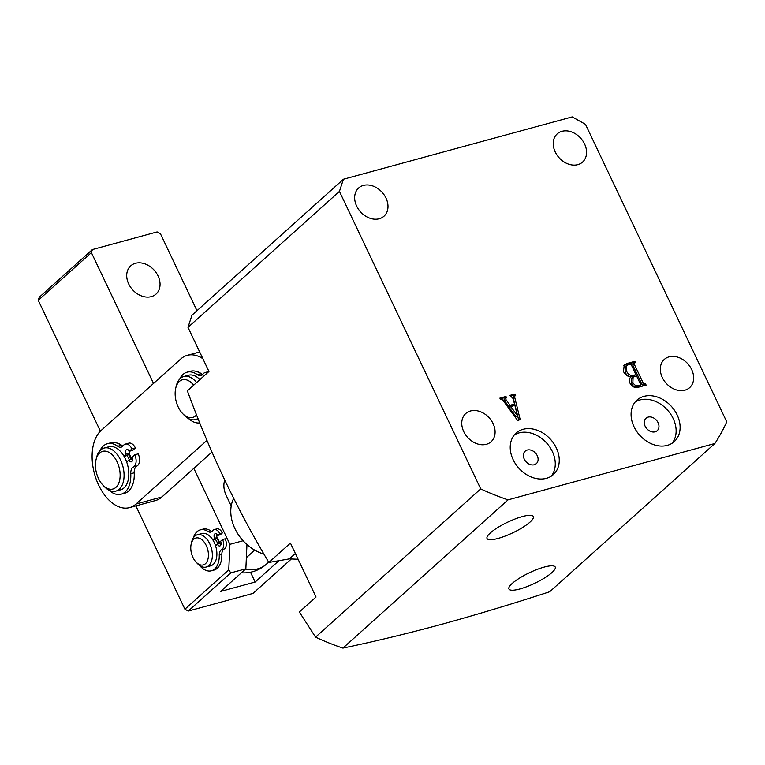<?xml version="1.0" encoding="UTF-8"?>
<svg xmlns="http://www.w3.org/2000/svg" width="765" height="765" viewBox="0 0 765 765"><rect width="100%" height="100%" fill="white"/><g stroke="black" fill="none" stroke-linecap="round" stroke-linejoin="round"><path stroke-width="1.15" d="M546.382 478.335A27.894 21.43 48.1 0 0 553.372 474.577A27.894 21.43 48.1 0 0 553.822 443.547A27.894 21.43 48.1 0 0 523.097 429.308A27.894 21.43 48.1 0 0 516.107 433.067A27.894 21.43 48.1 0 0 515.648 464.087A27.894 21.43 48.1 0 0 546.382 478.335M551.23 476.203A27.894 21.43 48.1 0 0 548.84 445.708A27.894 21.43 48.1 0 0 519.11 432.885A27.894 21.43 48.1 0 0 514.262 435.017M534.247 464.757A8.367 6.426 48.1 0 0 536.341 463.628A8.367 6.426 48.1 0 0 536.475 454.314A8.367 6.426 48.1 0 0 527.257 450.04A8.367 6.426 48.1 0 0 525.163 451.168A8.367 6.426 48.1 0 0 525.029 460.482A8.367 6.426 48.1 0 0 534.247 464.757M667.243 445.393A27.894 21.43 48.1 0 0 674.233 441.635A27.894 21.43 48.1 0 0 674.692 410.614A27.894 21.43 48.1 0 0 643.958 396.366A27.894 21.43 48.1 0 0 636.968 400.124A27.894 21.43 48.1 0 0 636.518 431.154A27.894 21.43 48.1 0 0 667.243 445.393M672.091 443.26A27.894 21.43 48.1 0 0 669.7 412.765A27.894 21.43 48.1 0 0 639.98 399.942A27.894 21.43 48.1 0 0 635.122 402.074M655.108 431.814A8.367 6.426 48.1 0 0 657.202 430.685A8.367 6.426 48.1 0 0 657.345 421.381A8.367 6.426 48.1 0 0 648.127 417.107A8.367 6.426 48.1 0 0 646.023 418.235A8.367 6.426 48.1 0 0 645.89 427.539A8.367 6.426 48.1 0 0 655.108 431.814M497.977 538.464A25.618 5.9 154.6 0 0 522.696 527.429A25.618 5.9 154.6 0 0 533.301 516.48A25.618 5.9 154.6 0 0 522.38 516.557A25.618 5.9 154.6 0 0 497.814 527.506A25.618 5.9 154.6 0 0 487.028 538.455A25.618 5.9 154.6 0 0 497.977 538.464M519.875 588.973A25.618 5.9 154.6 0 0 544.594 577.929A25.618 5.9 154.6 0 0 555.199 566.989A25.618 5.9 154.6 0 0 544.278 567.066A25.618 5.9 154.6 0 0 519.703 578.005A25.618 5.9 154.6 0 0 508.916 588.964A25.618 5.9 154.6 0 0 519.875 588.973M298.12 559.263L289.361 558.89L268.859 562.457L290.432 543.083L316.041 597.016L299.354 612L315.553 637.149A248.214 190.695 -131.9 0 0 342.902 648.108C374.104 641.606 406.923 633.697 441.329 624.393C475.935 614.888 512.062 604.006 549.729 591.737L714.883 443.49L508.046 499.861A248.214 190.695 -131.9 0 1 480.707 488.902L339.44 191.403L187.999 327.353L191.967 315.19L343.418 179.239L572.201 116.892L585.483 124.351L726.75 421.85A248.214 190.695 -131.9 0 1 714.883 443.49M187.999 327.353L208.95 371.474L187.377 390.848C209.763 451.914 236.921 509.117 268.859 562.457M363.413 185.426A18.962 14.573 -131.9 0 1 384.307 195.113A18.962 14.573 -131.9 0 1 384.001 216.208A18.962 14.573 -131.9 0 1 379.249 218.761A18.962 14.573 -131.9 0 1 358.355 209.075A18.962 14.573 -131.9 0 1 358.661 187.98A18.962 14.573 -131.9 0 1 363.413 185.426M470.513 410.968A18.962 14.573 -131.9 0 1 491.407 420.654A18.962 14.573 -131.9 0 1 491.092 441.749A18.962 14.573 -131.9 0 1 486.339 444.302A18.962 14.573 -131.9 0 1 465.445 434.616A18.962 14.573 -131.9 0 1 465.761 413.521A18.962 14.573 -131.9 0 1 470.513 410.968M561.979 131.312A18.962 14.573 -131.9 0 1 582.873 140.989A18.962 14.573 -131.9 0 1 582.567 162.094A18.962 14.573 -131.9 0 1 577.814 164.647A18.962 14.573 -131.9 0 1 556.92 154.96A18.962 14.573 -131.9 0 1 557.226 133.865A18.962 14.573 -131.9 0 1 561.979 131.312M669.079 356.853A18.962 14.573 -131.9 0 1 689.973 366.54A18.962 14.573 -131.9 0 1 689.657 387.635A18.962 14.573 -131.9 0 1 684.904 390.188A18.962 14.573 -131.9 0 1 664.01 380.501A18.962 14.573 -131.9 0 1 664.316 359.407A18.962 14.573 -131.9 0 1 669.079 356.853M505.981 399.636L510.073 405.278L514.501 404.073L513.172 398.651L509.978 395.371L515.075 393.985L515.696 395.285L513.372 396.844L513.296 398.192L514.625 396.997L520.133 419.344L517.867 420.817L502.911 400.229L501.419 399.177L500.492 399.426L499.87 398.125L505.961 396.471L506.583 397.771L504.116 399.349L504.651 400.831L505.981 399.636L505.818 397.982M515.055 395.457L514.625 396.997M343.418 179.239L339.44 191.403M627.176 363.432L634.845 361.338L635.466 362.648L634.367 362.945L634.109 363.891L643.432 383.514L645.517 383.82L646.138 385.12L638.88 387.1C635.256 388.352 632.292 387.033 629.977 383.15C628.687 380.282 629.126 378.168 631.278 376.81C627.864 376.763 625.254 374.993 623.465 371.484L624.259 364.905L627.176 363.432L625.846 364.628L633.516 362.534L634.845 361.338M634.367 362.945L632.779 365.077L642.103 384.709L643.432 383.514M630.561 377.384L630.044 377.92M201.759 356.327L200.621 357.351M342.902 648.108L508.046 499.861M315.553 637.149L480.707 488.902M504.651 400.831L508.744 406.473L510.073 405.278M508.744 406.473L513.172 405.268L514.501 404.073M510.331 396.107L513.745 395.17L515.075 393.985M513.745 395.17L514.195 396.107M513.296 398.192L518.737 420.253M500.224 398.861L504.632 397.657L505.961 396.471M504.632 397.657L505.043 398.527M510.762 406.569L509.433 407.755L516.05 416.772L517.379 415.577L514.912 405.431L510.762 406.569L517.379 415.577M633.516 362.534L633.86 363.26M633.038 364.14L632.779 365.077L633.038 364.14M642.103 384.709L643.212 385.283L644.541 384.087M643.212 385.283L645.517 383.82M644.197 385.015L644.465 385.579M623.685 365.536L625.846 364.628M633.095 377.145L631.766 378.34L631.546 383.628C633.018 386.468 635.055 387.53 637.637 386.803L639.091 386.401L640.554 384.279L636.604 375.95L633.095 377.145L632.875 382.433C634.348 385.273 636.384 386.335 638.966 385.608L640.42 385.216L640.554 384.279M626.573 365.431L625.244 366.626L625.12 372.134C626.793 375.739 629.222 377.183 632.397 376.457L635.983 374.649L631.24 364.666L630.341 364.044L626.573 365.431L626.449 370.939C628.122 374.554 630.551 375.988 633.726 375.261L635.983 374.649M632.397 376.457L633.726 375.261M625.12 372.134L626.449 370.939M631.546 383.628L632.875 382.433M637.637 386.803L638.966 385.608M233.669 498.359A39.044 29.998 48.1 0 0 263.992 554.156M246.368 557.647L254.735 550.14M129.036 453.664A25.102 14.994 74.8 0 1 130.538 456.514A25.102 14.994 74.8 0 1 131.723 459.258M134.334 470.399A25.102 14.994 74.8 0 1 133.913 479.741M202.888 358.718A41.836 24.987 -105.2 0 0 187.291 355.333A41.836 24.987 -105.2 0 0 180.836 358.919L101.123 430.475A41.836 24.987 -105.2 0 0 98.656 485.134A41.836 24.987 -105.2 0 0 129.581 507.606A41.836 24.987 -105.2 0 0 136.046 504.02L206.961 440.363M129.581 507.606L155.486 500.549A41.836 24.987 -105.2 0 0 161.941 496.963L211.972 452.058M196.146 371.369A25.102 14.994 74.8 0 1 202.534 374.601M116.433 442.916A25.102 14.994 74.8 0 1 122.821 446.158M216.686 538.034A16.734 9.993 74.8 0 1 219.526 543.59M215.309 539.268A13.942 8.329 74.8 0 1 217.901 544.039M197.303 563.241A13.942 8.329 -105.2 0 0 208.128 558.393A13.942 8.329 -105.2 0 0 201.912 539.736A13.942 8.329 -105.2 0 0 191.173 544.135A13.942 8.329 -105.2 0 0 196.07 562.103A13.942 8.329 -105.2 0 0 197.303 563.241M191.173 544.135L191.642 542.079A16.734 9.993 74.8 0 1 197.36 534.754A16.734 9.993 74.8 0 1 204.532 536.791A16.734 9.993 74.8 0 1 212.326 553.908A16.734 9.993 74.8 0 1 206.158 567.047A16.734 9.993 74.8 0 1 198.996 565A16.734 9.993 74.8 0 1 197.523 563.633L196.07 562.103M197.36 534.754L201.893 533.521A16.734 9.993 74.8 0 1 209.065 535.557A16.734 9.993 74.8 0 1 216.858 552.674A16.734 9.993 74.8 0 1 210.691 565.813L206.158 567.047M197.992 418.426A22.309 13.321 74.8 0 1 195.524 419.574A22.309 13.321 74.8 0 1 184.002 415.022L182.558 413.492A19.527 11.657 -105.2 0 0 195.611 415.835A19.527 11.657 -105.2 0 0 196.567 414.84M193.669 385.187A19.527 11.657 -105.2 0 0 179.402 381.429A19.527 11.657 -105.2 0 0 175.701 388.343L176.17 386.287A22.309 13.321 74.8 0 1 180.397 378.388A22.309 13.321 74.8 0 1 183.791 376.523A22.309 13.321 74.8 0 1 196.605 382.557M175.701 388.343A19.527 11.657 -105.2 0 0 182.558 413.492M199.904 379.603A22.309 13.321 -105.2 0 0 188.544 375.223L183.791 376.523M151.298 296.638A18.962 14.573 -131.9 0 1 130.404 286.952A18.962 14.573 -131.9 0 1 130.719 265.857A18.962 14.573 -131.9 0 1 135.472 263.294A18.962 14.573 -131.9 0 1 156.366 272.981A18.962 14.573 -131.9 0 1 156.05 294.076A18.962 14.573 -131.9 0 1 151.298 296.638M217.078 537.671A19.527 11.657 74.8 0 1 219.851 543.504M278.89 560.726L255.156 582.031L220.626 591.441L245.861 568.787L230.762 572.899L188.247 611.063L184.92 609.198L135.874 505.894M291.742 558.632L252.995 593.42L188.247 611.063M100.387 431.164L38.25 300.301L39.245 297.269L92.383 249.562L91.389 252.603L153.516 383.437M196.978 310.695L160.459 233.784L157.131 231.919L92.383 249.562M193.832 468.343L229.911 544.336L243.107 540.74M224.747 480.124A22.309 17.146 48.1 0 0 226.23 495.5L231.212 506M184.92 609.198L228.764 569.848L229.911 544.336M91.389 252.603L38.25 300.301M255.156 582.031L250.499 572.23M246.961 544.527L245.861 568.787M230.762 572.899L228.764 569.848M98.236 454.611A19.527 11.657 -105.2 0 0 95.988 459.899A19.527 11.657 -105.2 0 0 102.845 485.039A19.527 11.657 -105.2 0 0 117.341 485.756A19.527 11.657 -105.2 0 0 115.639 459.163A19.527 11.657 -105.2 0 0 98.236 454.611M95.988 459.899L96.466 457.833A22.309 13.321 74.8 0 1 99.029 451.799A22.309 13.321 74.8 0 1 104.088 448.07A22.309 13.321 74.8 0 1 121.157 461.333A22.309 13.321 74.8 0 1 120.87 487.401A22.309 13.321 74.8 0 1 115.821 491.12A22.309 13.321 74.8 0 1 104.298 486.578L102.845 485.039M104.088 448.07L108.831 446.779A22.309 13.321 74.8 0 1 125.9 460.033A22.309 13.321 74.8 0 1 125.613 486.1A22.309 13.321 74.8 0 1 120.564 489.83L115.821 491.12M126.99 455.5A19.527 11.657 74.8 0 1 129.314 459.918M128.348 454.286A22.309 13.321 74.8 0 1 130.949 459.469M124.064 456.361L126.885 455.596L129.543 453.215L126.091 454.152L123.911 456.103M126.674 462.012L128.883 460.033L132.335 459.096A3.347 1.999 -105.2 0 0 132.594 459.574M128.883 460.033A3.347 1.999 -105.2 0 0 131.36 461.831A3.347 1.999 -105.2 0 0 131.876 461.544A3.347 1.999 -105.2 0 0 132.077 457.174L134.726 454.793A8.922 5.326 74.8 0 1 134.2 466.449A8.922 5.326 74.8 0 1 133.445 466.975A8.922 5.326 -105.2 0 0 130.767 473.726A26.163 15.625 74.8 0 1 125.173 491.972A26.163 15.625 74.8 0 1 121.128 494.209A26.163 15.625 74.8 0 1 108.926 490.164M134.726 454.793L138.188 453.846A8.922 5.326 74.8 0 1 137.662 465.512A8.922 5.326 74.8 0 1 136.897 466.038A8.922 5.326 -105.2 0 0 134.219 472.789A26.163 15.625 74.8 0 1 128.625 491.025A26.163 15.625 74.8 0 1 124.59 493.272L121.128 494.209M99.986 450.623A26.163 15.625 74.8 0 1 103.332 445.976A26.163 15.625 74.8 0 1 107.377 443.738A26.163 15.625 74.8 0 1 117.734 446.272A8.922 5.326 -105.2 0 0 121.262 447.133A8.922 5.326 -105.2 0 0 122.649 446.368A8.922 5.326 -105.2 0 0 123.299 445.622A8.922 5.326 74.8 0 1 125.336 444.111A8.922 5.326 74.8 0 1 131.934 448.902L135.386 447.965L132.737 450.346L129.275 451.293A3.347 1.999 -105.2 0 0 126.808 449.495A3.347 1.999 -105.2 0 0 126.091 454.152M107.377 443.738L110.829 442.792A26.163 15.625 74.8 0 1 121.186 445.326A8.922 5.326 -105.2 0 0 122.859 446.167M129.017 450.815A3.347 1.999 -105.2 0 0 129.543 453.215M131.934 448.902L129.275 451.293M125.336 444.111L128.788 443.165A8.922 5.326 74.8 0 1 135.386 447.965M199.77 422.882A26.163 15.625 74.8 0 1 188.639 418.618M179.698 379.077A26.163 15.625 74.8 0 1 183.045 374.429A26.163 15.625 74.8 0 1 187.081 372.182A26.163 15.625 74.8 0 1 197.446 374.716A8.922 5.326 -105.2 0 0 200.975 375.586A8.922 5.326 -105.2 0 0 202.352 374.821A8.922 5.326 -105.2 0 0 203.012 374.075A8.922 5.326 74.8 0 1 205.049 372.555A8.922 5.326 74.8 0 1 207.487 372.794M187.081 372.182L190.542 371.245A26.163 15.625 74.8 0 1 200.899 373.779A8.922 5.326 -105.2 0 0 202.562 374.611M205.049 372.555L208.501 371.618A8.922 5.326 74.8 0 1 208.883 371.541M212.89 540.004L215.185 539.373L217.184 537.585L214.592 538.292L212.813 539.88M215.567 545.808L217.384 544.173L219.976 543.475A3.347 1.999 -105.2 0 0 220.922 544.785M217.384 544.173A3.347 1.999 -105.2 0 0 219.861 545.971A3.347 1.999 -105.2 0 0 220.377 545.684A3.347 1.999 -105.2 0 0 220.569 541.314L222.567 539.526A7.526 4.494 74.8 0 1 222.118 549.366A7.526 4.494 74.8 0 1 221.506 549.796A7.526 4.494 -105.2 0 0 219.268 555.141A21.2 12.661 74.8 0 1 214.697 568.969A21.2 12.661 74.8 0 1 211.427 570.786A21.2 12.661 74.8 0 1 199.569 565.45M222.567 539.526L225.159 538.818A7.526 4.494 74.8 0 1 224.709 548.658A7.526 4.494 74.8 0 1 224.097 549.088A7.526 4.494 -105.2 0 0 221.86 554.434A21.2 12.661 74.8 0 1 217.289 568.261A21.2 12.661 74.8 0 1 214.009 570.078L211.427 570.786M193.392 537.814A21.2 12.661 74.8 0 1 197.007 531.704A21.2 12.661 74.8 0 1 200.277 529.887A21.2 12.661 74.8 0 1 208.051 531.512A7.526 4.494 -105.2 0 0 210.805 532.086A7.526 4.494 -105.2 0 0 211.972 531.446A7.526 4.494 -105.2 0 0 212.507 530.843A7.526 4.494 74.8 0 1 214.2 529.6A7.526 4.494 74.8 0 1 219.775 533.645L222.357 532.937L220.368 534.725L217.776 535.433A3.347 1.999 -105.2 0 0 215.3 533.635A3.347 1.999 -105.2 0 0 214.592 538.292M200.277 529.887L202.868 529.179A21.2 12.661 74.8 0 1 210.643 530.805A7.526 4.494 -105.2 0 0 212.01 531.407M216.83 534.113A3.347 1.999 -105.2 0 0 217.184 537.585M219.775 533.645L217.776 535.433M214.2 529.6L216.791 528.892A7.526 4.494 74.8 0 1 222.357 532.937M295.376 553.487L289.361 558.89M241.386 572.803A33.469 33.469 0 0 0 266.201 564.331A33.469 25.714 -131.9 0 1 257.815 568.844A33.469 25.714 -131.9 0 1 245.546 569.074M136.046 504.02L161.941 496.963M130.767 473.726L134.219 472.789M117.734 446.272L121.186 445.326M133.445 466.975L136.897 466.038M197.446 374.716L200.899 373.779M219.268 555.141L221.86 554.434M208.051 531.512L210.643 530.805M221.506 549.796L224.097 549.088M634.042 363.098L632.712 364.283M640.621 385.101L639.291 386.296M266.201 564.331L268.668 562.122M187.291 355.333L199.675 351.957M195.524 419.574L198.154 418.857"/></g></svg>
